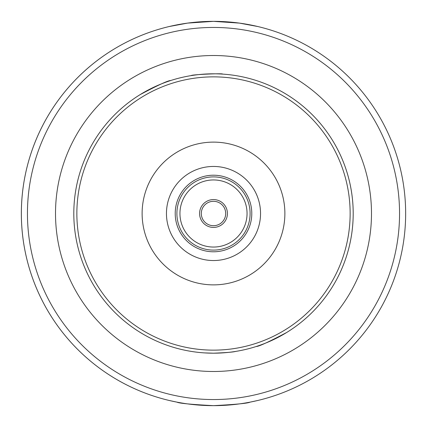 <?xml version="1.0" encoding="UTF-8"?>
<svg xmlns="http://www.w3.org/2000/svg" width="427" height="427" viewBox="0 0 427 427"><rect width="100%" height="100%" fill="white"/><g stroke="black" fill="none" stroke-linecap="round" stroke-linejoin="round"><path stroke-width="0.64" d="M140.302 94.527A139.688 139.688 0 0 1 191.291 75.584C190.602 74.64 223.38 73.118 222.584 74.106C223.38 73.118 190.602 74.64 191.291 75.584A139.688 139.688 0 0 0 140.302 94.527C157.894 85.197 168.057 80.522 170.8 80.495C168.057 80.522 157.894 85.197 140.302 94.527C157.894 85.197 168.057 80.522 170.8 80.495C168.057 80.522 157.894 85.197 140.302 94.527A139.688 139.688 0 0 0 113.561 115.898C111.303 118.247 111.303 118.247 113.561 115.898A139.688 139.688 0 0 0 113.166 116.304A139.688 139.688 0 0 1 113.561 115.898M235.709 351.416C233.286 352.11 225.883 352.702 213.5 353.188L204.416 352.894L213.5 353.188C225.872 352.707 233.275 352.115 235.709 351.416M313.439 311.102A139.688 139.688 0 0 0 192.497 75.398A139.688 139.688 0 0 1 313.439 311.102C315.697 308.753 315.697 308.753 313.439 311.102A139.688 139.688 0 0 1 286.698 332.473C269.106 341.803 258.943 346.478 256.2 346.505C258.943 346.478 269.106 341.803 286.698 332.473C269.106 341.803 258.943 346.478 256.2 346.505C258.943 346.478 269.106 341.803 286.698 332.473A139.688 139.688 0 0 1 213.5 353.188A139.688 139.688 0 0 0 334.474 143.653A139.688 139.688 0 0 0 92.526 143.653A139.688 139.688 0 0 0 286.698 332.473M213.5 247.052A33.552 33.552 0 0 0 242.557 196.724A33.552 33.552 0 0 0 184.443 196.724A33.552 33.552 0 0 0 213.5 247.052M213.5 227.42A13.92 13.92 0 0 0 225.557 206.54A13.92 13.92 0 0 0 201.443 206.54A13.92 13.92 0 0 0 213.5 227.42M213.5 225.702A12.202 12.202 0 0 0 224.063 207.399A12.202 12.202 0 0 0 202.937 207.399A12.202 12.202 0 0 0 213.5 225.702M111.869 117.665A139.688 139.688 0 0 0 213.5 353.188A139.688 139.688 0 0 0 334.474 143.653A139.688 139.688 0 0 0 92.526 143.653A139.688 139.688 0 0 0 213.5 353.188A139.688 139.688 0 0 1 111.869 117.665M213.5 251.786A38.286 38.286 0 0 0 246.657 194.354A38.286 38.286 0 0 0 180.343 194.354A38.286 38.286 0 0 0 213.5 251.786M213.5 250.099A36.599 36.599 0 0 0 245.194 195.198A36.599 36.599 0 0 0 181.806 195.198A36.599 36.599 0 0 0 213.5 250.099M257.817 26.533L239.382 23.101L213.5 21.35L187.618 23.101L169.183 26.533A192.15 192.15 0 0 0 169.183 400.467L176.901 402.133C179.073 403.312 191.275 404.486 213.5 405.65C235.725 404.486 247.927 403.312 250.099 402.133L257.817 400.467M235.752 22.642L230.489 22.103M213.713 21.35L213.148 21.35M196.511 22.103L191.248 22.642M191.248 404.358L196.511 404.897M213.19 405.65L213.852 405.65M230.489 404.897L235.752 404.358M213.5 405.65A192.15 192.15 0 0 0 379.907 117.425A192.15 192.15 0 0 0 47.093 117.425A192.15 192.15 0 0 0 213.5 405.65A192.15 192.15 0 0 0 379.907 117.425A192.15 192.15 0 0 0 47.093 117.425A192.15 192.15 0 0 0 213.5 405.65M213.5 371.49A157.99 157.99 0 0 0 350.321 134.505A157.99 157.99 0 0 0 76.679 134.505A157.99 157.99 0 0 0 213.5 371.49M213.5 350.14A136.64 136.64 0 0 0 331.832 145.18A136.64 136.64 0 0 0 95.168 145.18A136.64 136.64 0 0 0 213.5 350.14M213.5 284.873A71.373 71.373 0 0 0 275.314 177.813A71.373 71.373 0 0 0 151.686 177.813A71.373 71.373 0 0 0 213.5 284.873M213.5 260.539A47.039 47.039 0 0 0 254.241 189.978A47.039 47.039 0 0 0 172.759 189.978A47.039 47.039 0 0 0 213.5 260.539M213.5 399.549A186.049 186.049 0 0 0 374.623 120.473A186.049 186.049 0 0 0 52.377 120.473A186.049 186.049 0 0 0 213.5 399.549"/></g></svg>
